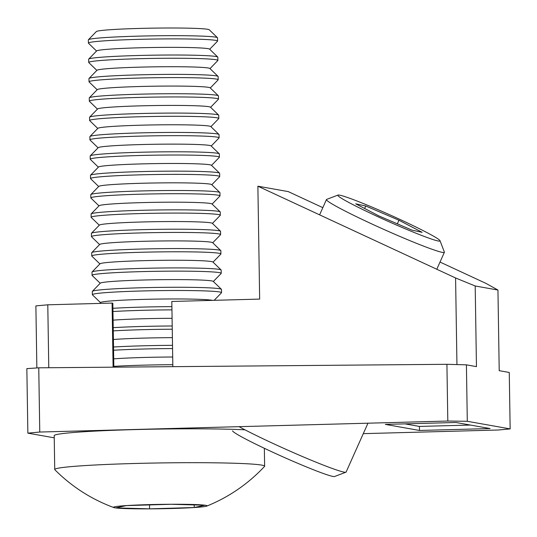 <?xml version="1.0" encoding="UTF-8"?>
<svg xmlns="http://www.w3.org/2000/svg" width="537" height="537" viewBox="0 0 537 537"><rect width="100%" height="100%" fill="white"/><g stroke="black" fill="none" stroke-linecap="round" stroke-linejoin="round"><path stroke-width="0.81" d="M113.844 367.174L112.837 303.21L112.079 303.076L113.092 367.18M36.858 367.952L35.885 305.902L47.786 304.808L112.079 303.076M47.786 304.808L48.78 367.738M172.847 366.664L171.82 301.465L259.66 299.096L257.881 186.198L455.584 277.971L475.191 285.986L497.947 290.034L485.925 283.368L440.011 262.056M322.831 207.658L288.221 191.588L257.881 186.198M475.191 285.986L476.46 366.63L466.411 364.845L467.297 421.29L510.15 428.909L509.264 372.463L499.215 370.678L497.947 290.034M510.15 428.909L498.249 430.009L363.281 433.648M54.237 437.83L27.864 433.144L26.85 368.63L38.758 367.818L446.918 364.301L466.411 364.845M38.758 367.818L39.765 432.043L447.811 421.042L446.918 364.301M39.765 432.043L27.864 433.144M467.297 421.29L447.811 421.042M455.967 422.491L385.338 424.391L419.471 430.459L490.093 428.56L455.967 422.491M456.947 364.583L455.584 277.971M404.979 423.868L419.41 426.432L470.399 425.056M419.41 426.432L419.471 430.459M206.772 506.102C228.923 497.108 248.175 483.884 264.526 466.431A104.963 4.907 179.1 0 0 264.627 466.21A104.963 4.907 179.1 0 0 159.603 462.954A104.963 4.907 179.1 0 0 54.734 469.506A104.963 4.907 179.1 0 0 54.841 469.727C71.736 486.656 91.391 499.269 113.81 507.559A46.826 2.188 179.1 0 0 128.202 508.66A46.826 2.188 179.1 0 0 176.25 508.371A46.826 2.188 179.1 0 0 206.772 506.102A46.826 2.188 179.1 0 0 160.254 504.377A46.826 2.188 179.1 0 0 113.81 507.559M244.973 429.822A104.963 4.907 179.1 0 0 127.43 429.808A104.963 4.907 179.1 0 0 54.203 435.641L54.734 469.506M113.831 366.362A64.588 3.021 -0.9 0 1 172.813 364.697M113.716 358.85A56.519 2.645 -0.9 0 1 172.692 357.018M113.582 350.231A64.588 3.021 -0.9 0 1 172.565 348.567M113.529 347.009A64.588 3.021 -0.9 0 1 172.511 345.338M113.408 339.498A56.519 2.645 -0.9 0 1 172.39 337.666M113.273 330.879A64.588 3.021 -0.9 0 1 172.256 329.215M113.226 327.651A64.588 3.021 -0.9 0 1 172.209 325.986M113.106 320.146A56.519 2.645 -0.9 0 1 172.088 318.313M112.971 311.527A64.588 3.021 -0.9 0 1 171.954 309.856M112.918 308.298A64.588 3.021 -0.9 0 1 171.9 306.634M99.741 303.405L100.62 302.499A56.519 2.645 -0.9 0 1 135.854 299.626A56.519 2.645 -0.9 0 1 195.797 299.21A56.519 2.645 -0.9 0 1 212.538 300.364M100.5 302.626L92.431 294.826A64.588 3.021 -0.9 0 1 92.364 294.692A64.588 3.021 -0.9 0 1 131.303 291.302A64.588 3.021 -0.9 0 1 201.2 290.786A64.588 3.021 -0.9 0 1 221.526 292.658A64.588 3.021 -0.9 0 1 221.459 292.806L214.156 300.317M92.364 294.692L92.31 291.463A64.588 3.021 -0.9 0 1 92.377 291.322A64.588 3.021 -0.9 0 1 156.844 287.429A64.588 3.021 -0.9 0 1 221.405 289.295A64.588 3.021 -0.9 0 1 221.479 289.436L221.526 292.658M92.377 291.322L100.318 283.147A56.519 2.645 -0.9 0 1 135.552 280.267A56.519 2.645 -0.9 0 1 195.495 279.858A56.519 2.645 -0.9 0 1 213.216 281.375L221.405 289.295M100.197 283.274L92.129 275.474A64.588 3.021 -0.9 0 1 92.055 275.333A64.588 3.021 -0.9 0 1 131.001 271.95A64.588 3.021 -0.9 0 1 200.898 271.427A64.588 3.021 -0.9 0 1 221.224 273.306A64.588 3.021 -0.9 0 1 221.157 273.447L213.337 281.495M92.055 275.333L92.008 272.111A64.588 3.021 -0.9 0 1 92.075 271.97A64.588 3.021 -0.9 0 1 156.542 268.077A64.588 3.021 -0.9 0 1 221.096 269.943A64.588 3.021 -0.9 0 1 221.17 270.084L221.224 273.306M92.075 271.97L100.01 263.795A56.519 2.645 -0.9 0 1 135.25 260.915A56.519 2.645 -0.9 0 1 195.186 260.499A56.519 2.645 -0.9 0 1 212.907 262.022L221.096 269.943M99.889 263.922L91.827 256.122A64.588 3.021 -0.9 0 1 91.753 255.981A64.588 3.021 -0.9 0 1 130.692 252.598A64.588 3.021 -0.9 0 1 200.596 252.075A64.588 3.021 -0.9 0 1 220.922 253.954A64.588 3.021 -0.9 0 1 220.848 254.095L213.035 262.143M91.753 255.981L91.699 252.759A64.588 3.021 -0.9 0 1 91.773 252.612A64.588 3.021 -0.9 0 1 156.24 248.725A64.588 3.021 -0.9 0 1 220.794 250.584A64.588 3.021 -0.9 0 1 220.868 250.725L220.922 253.954M91.773 252.612L99.707 244.442A56.519 2.645 -0.9 0 1 134.941 241.563A56.519 2.645 -0.9 0 1 194.884 241.147A56.519 2.645 -0.9 0 1 212.605 242.67L220.794 250.584M99.587 244.563L91.525 236.77A64.588 3.021 -0.9 0 1 91.451 236.629A64.588 3.021 -0.9 0 1 130.39 233.246A64.588 3.021 -0.9 0 1 200.288 232.722A64.588 3.021 -0.9 0 1 220.613 234.602A64.588 3.021 -0.9 0 1 220.546 234.743L212.733 242.791M91.451 236.629L91.397 233.4A64.588 3.021 -0.9 0 1 91.465 233.259A64.588 3.021 -0.9 0 1 155.931 229.373A64.588 3.021 -0.9 0 1 220.492 231.232A64.588 3.021 -0.9 0 1 220.566 231.373L220.613 234.602M91.465 233.259L99.405 225.09A56.519 2.645 -0.9 0 1 134.639 222.211A56.519 2.645 -0.9 0 1 194.582 221.794A56.519 2.645 -0.9 0 1 212.303 223.311L220.492 231.232M99.285 225.211L91.216 217.418A64.588 3.021 -0.9 0 1 91.142 217.277A64.588 3.021 -0.9 0 1 130.088 213.894A64.588 3.021 -0.9 0 1 199.986 213.37A64.588 3.021 -0.9 0 1 220.311 215.243A64.588 3.021 -0.9 0 1 220.244 215.391L212.424 223.432M91.142 217.277L91.095 214.048A64.588 3.021 -0.9 0 1 91.162 213.907A64.588 3.021 -0.9 0 1 155.629 210.014A64.588 3.021 -0.9 0 1 220.19 211.88A64.588 3.021 -0.9 0 1 220.257 212.021L220.311 215.243M91.162 213.907L99.103 205.731A56.519 2.645 -0.9 0 1 134.337 202.852A56.519 2.645 -0.9 0 1 194.273 202.442A56.519 2.645 -0.9 0 1 211.994 203.959L220.19 211.88M98.976 205.859L90.914 198.059A64.588 3.021 -0.9 0 1 90.84 197.918A64.588 3.021 -0.9 0 1 129.786 194.535A64.588 3.021 -0.9 0 1 199.683 194.011A64.588 3.021 -0.9 0 1 220.009 195.891A64.588 3.021 -0.9 0 1 219.935 196.032L212.122 204.08M90.84 197.918L90.793 194.696A64.588 3.021 -0.9 0 1 90.86 194.555A64.588 3.021 -0.9 0 1 155.327 190.662A64.588 3.021 -0.9 0 1 219.881 192.528A64.588 3.021 -0.9 0 1 219.955 192.669L220.009 195.891M90.86 194.555L98.795 186.379A56.519 2.645 -0.9 0 1 134.028 183.5A56.519 2.645 -0.9 0 1 193.971 183.083A56.519 2.645 -0.9 0 1 211.692 184.607L219.881 192.528M98.674 186.507L90.612 178.707A64.588 3.021 -0.9 0 1 90.538 178.566A64.588 3.021 -0.9 0 1 129.477 175.183A64.588 3.021 -0.9 0 1 199.375 174.659A64.588 3.021 -0.9 0 1 219.7 176.539A64.588 3.021 -0.9 0 1 219.633 176.68L211.82 184.728M90.538 178.566L90.485 175.344A64.588 3.021 -0.9 0 1 90.552 175.196A64.588 3.021 -0.9 0 1 155.018 171.31A64.588 3.021 -0.9 0 1 219.579 173.169A64.588 3.021 -0.9 0 1 219.653 173.31L219.7 176.539M90.552 175.196L98.493 167.027A56.519 2.645 -0.9 0 1 133.726 164.147A56.519 2.645 -0.9 0 1 193.669 163.731A56.519 2.645 -0.9 0 1 211.39 165.255L219.579 173.169M98.372 167.155L90.303 159.355A64.588 3.021 -0.9 0 1 90.236 159.214A64.588 3.021 -0.9 0 1 129.175 155.831A64.588 3.021 -0.9 0 1 199.073 155.307A64.588 3.021 -0.9 0 1 219.398 157.187A64.588 3.021 -0.9 0 1 219.331 157.328L211.518 165.376M90.236 159.214L90.182 155.985A64.588 3.021 -0.9 0 1 90.25 155.844A64.588 3.021 -0.9 0 1 154.716 151.958A64.588 3.021 -0.9 0 1 219.277 153.817A64.588 3.021 -0.9 0 1 219.351 153.958L219.398 157.187M90.25 155.844L98.19 147.675A56.519 2.645 -0.9 0 1 133.424 144.795A56.519 2.645 -0.9 0 1 193.367 144.379A56.519 2.645 -0.9 0 1 211.088 145.896L219.277 153.817M98.07 147.796L90.001 140.003A64.588 3.021 -0.9 0 1 89.927 139.862A64.588 3.021 -0.9 0 1 128.873 136.479A64.588 3.021 -0.9 0 1 198.771 135.955A64.588 3.021 -0.9 0 1 219.096 137.828A64.588 3.021 -0.9 0 1 219.029 137.975L211.209 146.024M89.927 139.862L89.88 136.633A64.588 3.021 -0.9 0 1 89.948 136.492A64.588 3.021 -0.9 0 1 154.414 132.599A64.588 3.021 -0.9 0 1 218.968 134.465A64.588 3.021 -0.9 0 1 219.042 134.606L219.096 137.828M89.948 136.492L97.882 128.316A56.519 2.645 -0.9 0 1 133.116 125.436A56.519 2.645 -0.9 0 1 193.058 125.027A56.519 2.645 -0.9 0 1 210.779 126.544L218.968 134.465M97.761 128.444L89.699 120.644A64.588 3.021 -0.9 0 1 89.625 120.503A64.588 3.021 -0.9 0 1 128.565 117.12A64.588 3.021 -0.9 0 1 198.468 116.596A64.588 3.021 -0.9 0 1 218.794 118.476A64.588 3.021 -0.9 0 1 218.72 118.617L210.907 126.665M89.625 120.503L89.572 117.281A64.588 3.021 -0.9 0 1 89.645 117.14A64.588 3.021 -0.9 0 1 154.112 113.247A64.588 3.021 -0.9 0 1 218.666 115.113A64.588 3.021 -0.9 0 1 218.74 115.254L218.794 118.476M89.645 117.14L97.58 108.964A56.519 2.645 -0.9 0 1 132.814 106.084A56.519 2.645 -0.9 0 1 192.756 105.668A56.519 2.645 -0.9 0 1 210.477 107.192L218.666 115.113M97.459 109.092L89.397 101.292A64.588 3.021 -0.9 0 1 89.323 101.151A64.588 3.021 -0.9 0 1 128.262 97.768A64.588 3.021 -0.9 0 1 198.16 97.244A64.588 3.021 -0.9 0 1 218.485 99.123A64.588 3.021 -0.9 0 1 218.418 99.264L210.605 107.313M89.323 101.151L89.27 97.929A64.588 3.021 -0.9 0 1 89.337 97.788A64.588 3.021 -0.9 0 1 153.804 93.894A64.588 3.021 -0.9 0 1 218.364 95.761A64.588 3.021 -0.9 0 1 218.438 95.895L218.485 99.123M89.337 97.788L97.278 89.612A56.519 2.645 -0.9 0 1 132.511 86.732A56.519 2.645 -0.9 0 1 192.454 86.316A56.519 2.645 -0.9 0 1 210.175 87.84L218.364 95.761M97.157 89.739L89.088 81.939A64.588 3.021 -0.9 0 1 89.014 81.799A64.588 3.021 -0.9 0 1 127.96 78.415A64.588 3.021 -0.9 0 1 197.858 77.892A64.588 3.021 -0.9 0 1 218.183 79.771A64.588 3.021 -0.9 0 1 218.116 79.912L210.296 87.961M89.014 81.799L88.967 78.57A64.588 3.021 -0.9 0 1 89.035 78.429A64.588 3.021 -0.9 0 1 153.501 74.542A64.588 3.021 -0.9 0 1 218.062 76.402A64.588 3.021 -0.9 0 1 218.129 76.543L218.183 79.771M89.035 78.429L96.975 70.26A56.519 2.645 -0.9 0 1 132.209 67.38A56.519 2.645 -0.9 0 1 192.145 66.964A56.519 2.645 -0.9 0 1 209.866 68.481L218.062 76.402M96.848 70.381L88.786 62.587A64.588 3.021 -0.9 0 1 88.712 62.446A64.588 3.021 -0.9 0 1 127.652 59.063A64.588 3.021 -0.9 0 1 197.556 58.54A64.588 3.021 -0.9 0 1 217.881 60.419A64.588 3.021 -0.9 0 1 217.807 60.56L209.994 68.608M96.546 51.028L88.484 43.229A64.588 3.021 -0.9 0 1 88.41 43.094A64.588 3.021 -0.9 0 1 127.35 39.704A64.588 3.021 -0.9 0 1 197.247 39.181A64.588 3.021 -0.9 0 1 217.572 41.06A64.588 3.021 -0.9 0 1 217.505 41.201L209.692 49.25M217.572 41.06L217.525 37.838A64.588 3.021 179.1 0 0 217.451 37.697A64.588 3.021 179.1 0 0 152.891 35.831A64.588 3.021 179.1 0 0 88.424 39.725A64.588 3.021 179.1 0 0 88.357 39.866L88.41 43.094M88.424 39.725L96.365 31.549A56.519 2.645 -0.9 0 1 152.77 28.146A56.519 2.645 -0.9 0 1 209.262 29.777L217.451 37.697M88.712 62.446L88.665 59.218A64.588 3.021 -0.9 0 1 88.733 59.077A64.588 3.021 -0.9 0 1 153.199 55.183A64.588 3.021 -0.9 0 1 217.754 57.05A64.588 3.021 -0.9 0 1 217.827 57.191L217.881 60.419M88.733 59.077L96.667 50.901A56.519 2.645 -0.9 0 1 131.901 48.028A56.519 2.645 -0.9 0 1 191.843 47.612A56.519 2.645 -0.9 0 1 209.564 49.129L217.754 57.05M204.919 505.236L170.974 504.277L126.343 505.606L115.656 507.895L149.601 508.854L194.233 507.525L204.919 505.236M194.193 504.934L194.233 507.525M149.534 504.914L149.601 508.854M239.032 426.673A64.588 3.833 24.1 0 0 300.29 455.611A64.588 3.833 24.1 0 0 345.922 472.198A64.588 3.833 24.1 0 0 346.117 472.036L367.959 423.196M345.922 472.198L334.571 476.507A55.976 3.323 -155.9 0 1 282.287 456.551A55.976 3.323 -155.9 0 1 232.548 430.889M440.018 240.704L444.368 252.034A64.588 3.833 -155.9 0 1 444.381 252.289A64.588 3.833 -155.9 0 1 398.555 235.864A64.588 3.833 -155.9 0 1 326.449 199.556A64.588 3.833 -155.9 0 1 326.65 199.395L337.995 195.085A55.976 3.323 24.1 0 0 400.313 226.695A55.976 3.323 24.1 0 0 440.018 240.704A55.976 3.323 24.1 0 0 390.278 215.042A55.976 3.323 24.1 0 0 337.995 195.085M422.122 232.32L398.951 220.224L365.751 205.98L355.722 203.832L378.894 215.928L412.094 230.172L422.122 232.32M397.34 223.835L398.951 220.224M364.636 208.484L365.751 205.98M264.345 448.294L264.627 466.21M326.449 199.556L319.609 214.854M444.381 252.289L436.796 269.252"/></g></svg>
